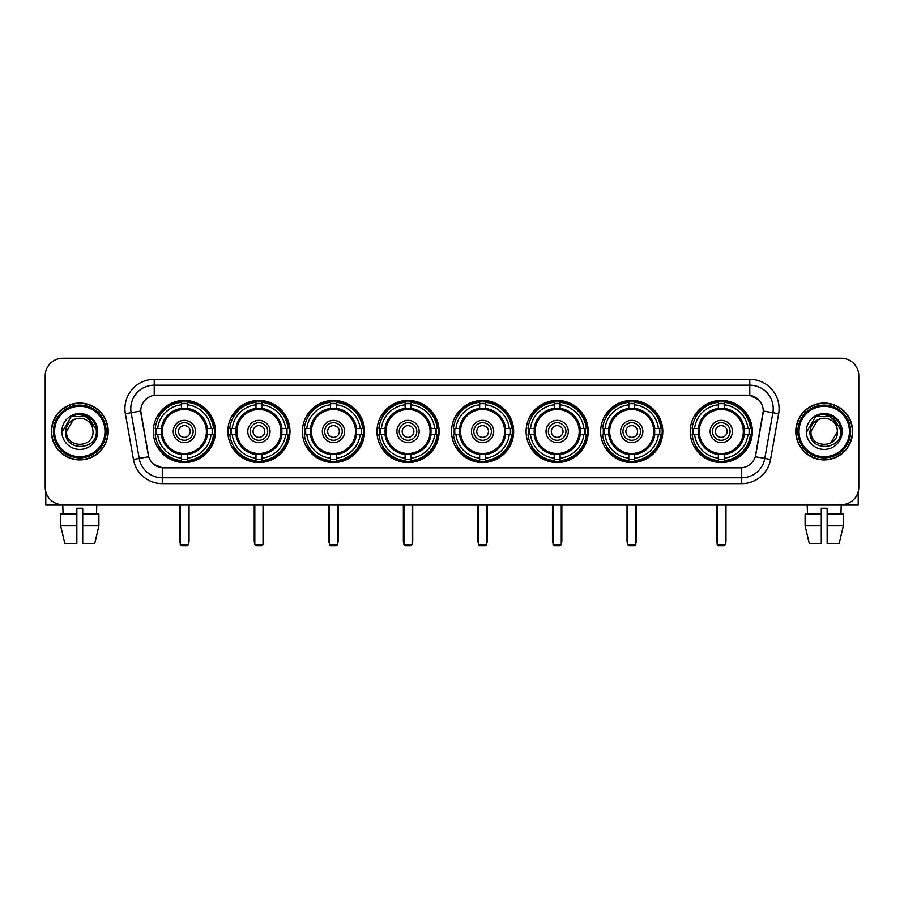 <?xml version="1.0" encoding="UTF-8"?>
<svg xmlns="http://www.w3.org/2000/svg" width="904" height="904" viewBox="0 0 904 904"><rect width="100%" height="100%" fill="white"/><g stroke="black" fill="none" stroke-linecap="round" stroke-linejoin="round"><path stroke-width="1.36" d="M451.537 431.479A31.064 31.064 0 0 0 482.6 462.554A31.064 31.064 0 0 0 513.664 431.479A31.064 31.064 0 0 0 482.6 400.416A31.064 31.064 0 0 0 451.537 431.479M227.853 431.479A31.064 31.064 0 0 0 258.917 462.554A31.064 31.064 0 0 0 289.981 431.479A31.064 31.064 0 0 0 258.917 400.416A31.064 31.064 0 0 0 227.853 431.479M302.411 431.479A31.064 31.064 0 0 0 333.474 462.554A31.064 31.064 0 0 0 364.549 431.479A31.064 31.064 0 0 0 333.474 400.416A31.064 31.064 0 0 0 302.411 431.479M376.968 431.479A31.064 31.064 0 0 0 408.043 462.554A31.064 31.064 0 0 0 439.107 431.479A31.064 31.064 0 0 0 408.043 400.416A31.064 31.064 0 0 0 376.968 431.479M526.094 431.479A31.064 31.064 0 0 0 557.158 462.554A31.064 31.064 0 0 0 588.221 431.479A31.064 31.064 0 0 0 557.158 400.416A31.064 31.064 0 0 0 526.094 431.479M600.651 431.479A31.064 31.064 0 0 0 631.715 462.554A31.064 31.064 0 0 0 662.79 431.479A31.064 31.064 0 0 0 631.715 400.416A31.064 31.064 0 0 0 600.651 431.479M690.215 431.479A31.064 31.064 0 0 0 721.29 462.554A31.064 31.064 0 0 0 752.354 431.479A31.064 31.064 0 0 0 721.29 400.416A31.064 31.064 0 0 0 690.215 431.479M153.284 431.479A31.064 31.064 0 0 0 184.359 462.554A31.064 31.064 0 0 0 215.423 431.479A31.064 31.064 0 0 0 184.359 400.416A31.064 31.064 0 0 0 153.284 431.479M133.43 459.435L125.362 413.716A29.312 29.312 0 0 1 154.222 379.318L749.778 379.318A29.312 29.312 0 0 1 778.638 413.716L770.57 459.435A29.312 29.312 0 0 1 741.709 483.651L162.291 483.651A29.312 29.312 0 0 1 133.43 459.435L139.193 458.418L131.136 412.699A23.447 23.447 0 0 1 154.222 385.172L749.778 385.172A23.447 23.447 0 0 1 772.863 412.699L764.807 458.418A23.447 23.447 0 0 1 741.709 477.787L162.291 477.787A23.447 23.447 0 0 1 139.193 458.418L148.708 456.735L140.741 411.004A15.831 15.831 0 0 0 140.99 413.716L148.222 454.746A15.831 15.831 0 0 0 163.805 467.831L740.195 467.831A15.831 15.831 0 0 0 755.778 454.746L763.01 413.716A15.831 15.831 0 0 0 747.427 395.138L156.573 395.138A15.831 15.831 0 0 0 140.741 410.97L140.922 408.619M156.076 434.417A28.431 28.431 0 0 1 156.076 428.552M693.006 434.417A28.431 28.431 0 0 1 693.006 428.552M603.443 434.417A28.431 28.431 0 0 1 603.443 428.552M528.885 434.417A28.431 28.431 0 0 1 528.885 428.552M379.759 434.417A28.431 28.431 0 0 1 379.759 428.552M305.202 434.417A28.431 28.431 0 0 1 305.202 428.552M230.644 434.417A28.431 28.431 0 0 1 230.644 428.552M454.316 434.417A28.431 28.431 0 0 1 454.316 428.552M51.358 431.479A28.431 28.431 0 0 0 79.789 459.91A28.431 28.431 0 0 0 108.209 431.479A28.431 28.431 0 0 0 79.789 403.06A28.431 28.431 0 0 0 51.358 431.479M795.791 431.479A28.431 28.431 0 0 0 824.211 459.91A28.431 28.431 0 0 0 852.641 431.479A28.431 28.431 0 0 0 824.211 403.06A28.431 28.431 0 0 0 795.791 431.479M154.222 379.318L154.222 395.319L747.427 395.138L749.778 395.319L758.614 399.771M740.195 467.831L163.805 467.831M162.291 483.651L162.291 467.752L153.838 464.294M778.638 413.716L763.259 411.004L755.292 456.735L770.57 459.435M858.8 375.793A17.583 17.583 0 0 0 841.217 358.21L62.783 358.21A17.583 17.583 0 0 0 45.2 375.793L45.2 487.166A17.583 17.583 0 0 0 62.783 504.76L841.217 504.76A17.583 17.583 0 0 0 858.8 487.166L858.8 375.793L858.8 487.166M45.2 375.793L45.2 487.166M841.217 358.21L62.783 358.21M63.043 514.139L62.783 504.76L841.217 504.76L840.957 514.139M45.788 491.674L45.788 504.76L113.78 504.76M60.658 514.139L60.658 525.857L64.828 543.44L60.658 525.857L60.658 514.139L76.851 514.139L76.851 508.274L82.716 508.274L82.716 514.139L98.909 514.139L98.909 525.857L94.739 543.44L98.909 525.857L82.716 525.857L82.716 514.139L82.716 543.44L94.739 543.44M96.784 504.76L96.525 514.139M76.851 514.139L76.851 543.44L64.828 543.44M60.658 525.857L76.851 525.857M104.988 431.479A25.21 25.21 0 0 0 79.789 406.28A25.21 25.21 0 0 0 54.579 431.479A25.21 25.21 0 0 0 79.789 456.689A25.21 25.21 0 0 0 104.988 431.479M106.163 431.479A26.374 26.374 0 0 0 79.789 405.105A26.374 26.374 0 0 0 53.404 431.479A26.374 26.374 0 0 0 79.789 457.865A26.374 26.374 0 0 0 106.163 431.479M107.915 431.479A28.137 28.137 0 0 0 79.789 403.353A28.137 28.137 0 0 0 51.652 431.479A28.137 28.137 0 0 0 79.789 459.616A28.137 28.137 0 0 0 107.915 431.479M92.558 427.965L93.033 431.479C93.846 448.576 65.721 448.576 66.534 431.479L73.156 420.01L76.501 418.654C69.936 420.439 66.286 424.71 65.551 431.479C64.139 451.638 96.965 451.119 96.366 431.479C96.468 425.92 94.4 421.32 90.174 417.682C86.332 414.879 82.049 413.772 77.349 414.382C86.016 415.06 91.078 419.592 92.558 427.965L93.033 431.479C93.846 448.576 65.721 448.576 66.534 431.479L73.156 420.01L76.501 418.654L73.156 420.01L66.534 431.479L73.156 420.01L76.501 418.654L73.156 420.01L66.534 431.479L73.156 420.01L76.501 418.654L73.156 420.01L66.534 431.479L73.156 420.01L76.501 418.654A13.244 13.244 0 0 1 92.558 427.965L93.033 431.479C93.846 448.576 65.721 448.576 66.534 431.479C65.721 448.576 93.846 448.576 93.033 431.479C93.846 448.576 65.721 448.576 66.534 431.479C65.721 448.576 93.846 448.576 93.033 431.479C93.846 448.576 65.721 448.576 66.534 431.479M61.845 431.479A17.933 17.933 0 0 0 79.789 449.424A17.933 17.933 0 0 0 97.722 431.479A17.933 17.933 0 0 0 79.789 413.546A17.933 17.933 0 0 0 61.845 431.479M77.349 414.382L71.145 416.518L62.512 431.479L71.145 416.518L88.422 416.518L97.056 431.479L88.422 416.518L71.145 416.518L62.512 431.479L71.145 416.518L88.422 416.518L97.056 431.479L88.422 416.518L71.145 416.518L62.512 431.479L71.145 416.518L88.422 416.518L97.056 431.479M207.152 434.417A22.973 22.973 0 0 0 187.286 408.698L187.286 408.698A22.973 22.973 0 0 0 161.567 434.417A22.973 22.973 0 0 0 207.152 434.417L207.152 434.417A22.973 22.973 0 0 1 187.286 454.271L187.286 458.17A26.849 26.849 0 0 0 211.039 434.417L213.513 434.417A29.312 29.312 0 0 1 187.286 460.644L187.286 458.17M156.663 434.417A27.843 27.843 0 0 1 156.663 428.552M187.286 403.794A27.843 27.843 0 0 0 181.422 403.794M212.044 428.552A27.843 27.843 0 0 1 212.044 434.417M211.039 428.552L213.513 428.552A29.312 29.312 0 0 0 187.286 402.325L187.286 408.416A23.255 23.255 0 0 1 207.423 428.552L211.039 428.552A26.849 26.849 0 0 0 187.286 404.8M157.669 434.417L155.194 434.417A29.312 29.312 0 0 0 181.422 460.644L181.422 454.554A23.255 23.255 0 0 1 161.285 434.417L157.669 434.417A26.849 26.849 0 0 0 181.422 458.17M211.039 434.417L207.423 434.417A23.255 23.255 0 0 1 187.286 454.554L187.286 454.271M161.567 434.417L161.567 434.417A22.973 22.973 0 0 0 181.422 454.271M187.286 459.175A27.843 27.843 0 0 1 181.422 459.175M181.422 404.8L181.422 402.325A29.312 29.312 0 0 0 155.194 428.552L161.285 428.552A23.255 23.255 0 0 1 181.422 408.416L181.422 404.8A26.849 26.849 0 0 0 157.669 428.552M206.394 431.479A22.035 22.035 0 0 1 184.359 453.525A22.035 22.035 0 0 1 162.313 431.479A22.035 22.035 0 0 1 184.359 409.444A22.035 22.035 0 0 1 206.394 431.479M195.49 431.479A11.142 11.142 0 0 0 184.359 420.349A11.142 11.142 0 0 0 173.218 431.479A11.142 11.142 0 0 0 184.359 442.621A11.142 11.142 0 0 0 195.49 431.479M193.151 431.479A8.791 8.791 0 0 0 184.359 422.688A8.791 8.791 0 0 0 175.568 431.479A8.791 8.791 0 0 0 184.359 440.282A8.791 8.791 0 0 0 193.151 431.479M190.213 431.479A5.865 5.865 0 0 1 184.359 437.344A5.865 5.865 0 0 1 178.495 431.479A5.865 5.865 0 0 1 184.359 425.626A5.865 5.865 0 0 1 190.213 431.479A5.865 5.865 0 0 1 184.359 437.344A5.865 5.865 0 0 1 178.495 431.479A5.865 5.865 0 0 1 184.359 425.626A5.865 5.865 0 0 1 190.213 431.479M159.692 415.659L158.302 415.659A30.476 30.476 0 0 1 214.836 431.479A30.476 30.476 0 0 1 158.302 447.31L159.692 447.31M180.258 504.76L180.258 544.615L188.461 544.615L188.461 504.76M180.258 544.615L181.422 545.79L187.286 545.79L188.461 544.615M281.709 434.417A22.973 22.973 0 0 0 261.844 408.698L261.844 408.698A22.973 22.973 0 0 0 236.125 434.417A22.973 22.973 0 0 0 281.709 434.417L281.709 434.417A22.973 22.973 0 0 1 261.844 454.271L261.844 458.17A26.849 26.849 0 0 0 285.607 434.417L288.082 434.417A29.312 29.312 0 0 1 261.844 460.644L261.844 458.17M231.232 434.417A27.843 27.843 0 0 1 231.232 428.552M261.844 403.794A27.843 27.843 0 0 0 255.99 403.794M286.602 428.552A27.843 27.843 0 0 1 286.602 434.417M285.607 428.552L288.082 428.552A29.312 29.312 0 0 0 261.844 402.325L261.844 408.416A23.255 23.255 0 0 1 281.98 428.552L285.607 428.552A26.849 26.849 0 0 0 261.844 404.8M232.226 434.417L229.752 434.417A29.312 29.312 0 0 0 255.99 460.644L255.99 454.554A23.255 23.255 0 0 1 235.854 434.417L232.226 434.417A26.849 26.849 0 0 0 255.99 458.17M285.607 434.417L281.98 434.417A23.255 23.255 0 0 1 261.844 454.554L261.844 454.271M236.125 434.417L236.125 434.417A22.973 22.973 0 0 0 255.99 454.271M261.844 459.175A27.843 27.843 0 0 1 255.99 459.175M255.99 404.8L255.99 402.325A29.312 29.312 0 0 0 229.752 428.552L235.854 428.552A23.255 23.255 0 0 1 255.99 408.416L255.99 404.8A26.849 26.849 0 0 0 232.226 428.552M280.952 431.479A22.035 22.035 0 0 1 258.917 453.525A22.035 22.035 0 0 1 236.882 431.479A22.035 22.035 0 0 1 258.917 409.444A22.035 22.035 0 0 1 280.952 431.479M270.059 431.479A11.142 11.142 0 0 0 258.917 420.349A11.142 11.142 0 0 0 247.775 431.479A11.142 11.142 0 0 0 258.917 442.621A11.142 11.142 0 0 0 270.059 431.479M267.708 431.479A8.791 8.791 0 0 0 258.917 422.688A8.791 8.791 0 0 0 250.125 431.479A8.791 8.791 0 0 0 258.917 440.282A8.791 8.791 0 0 0 267.708 431.479M264.782 431.479A5.865 5.865 0 0 1 258.917 437.344A5.865 5.865 0 0 1 253.052 431.479A5.865 5.865 0 0 1 258.917 425.626A5.865 5.865 0 0 1 264.782 431.479A5.865 5.865 0 0 1 258.917 437.344A5.865 5.865 0 0 1 253.052 431.479A5.865 5.865 0 0 1 258.917 425.626A5.865 5.865 0 0 1 264.782 431.479M234.249 415.659L232.87 415.659A30.476 30.476 0 0 1 289.393 431.479A30.476 30.476 0 0 1 232.87 447.31L234.249 447.31M254.815 504.76L254.815 544.615L263.019 544.615L263.019 504.76M254.815 544.615L255.99 545.79L261.844 545.79L263.019 544.615M356.266 434.417A22.973 22.973 0 0 0 336.412 408.698L336.412 408.698A22.973 22.973 0 0 0 310.682 434.417A22.973 22.973 0 0 0 356.266 434.417L356.266 434.417A22.973 22.973 0 0 1 336.412 454.271L336.412 458.17A26.849 26.849 0 0 0 360.165 434.417L362.64 434.417A29.312 29.312 0 0 1 336.412 460.644L336.412 458.17M305.789 434.417A27.843 27.843 0 0 1 305.789 428.552M336.412 403.794A27.843 27.843 0 0 0 330.548 403.794M361.171 428.552A27.843 27.843 0 0 1 361.171 434.417M360.165 428.552L362.64 428.552A29.312 29.312 0 0 0 336.412 402.325L336.412 408.416A23.255 23.255 0 0 1 356.549 428.552L360.165 428.552A26.849 26.849 0 0 0 336.412 404.8M306.795 434.417L304.32 434.417A29.312 29.312 0 0 0 330.548 460.644L330.548 454.554A23.255 23.255 0 0 1 310.411 434.417L306.795 434.417A26.849 26.849 0 0 0 330.548 458.17M360.165 434.417L356.549 434.417A23.255 23.255 0 0 1 336.412 454.554L336.412 454.271M310.682 434.417L310.682 434.417A22.973 22.973 0 0 0 330.548 454.271M336.412 459.175A27.843 27.843 0 0 1 330.548 459.175M330.548 404.8L330.548 402.325A29.312 29.312 0 0 0 304.32 428.552L310.411 428.552A23.255 23.255 0 0 1 330.548 408.416L330.548 404.8A26.849 26.849 0 0 0 306.795 428.552M355.521 431.479A22.035 22.035 0 0 1 333.474 453.525A22.035 22.035 0 0 1 311.439 431.479A22.035 22.035 0 0 1 333.474 409.444A22.035 22.035 0 0 1 355.521 431.479M344.616 431.479A11.142 11.142 0 0 0 333.474 420.349A11.142 11.142 0 0 0 322.344 431.479A11.142 11.142 0 0 0 333.474 442.621A11.142 11.142 0 0 0 344.616 431.479M342.266 431.479A8.791 8.791 0 0 0 333.474 422.688A8.791 8.791 0 0 0 324.683 431.479A8.791 8.791 0 0 0 333.474 440.282A8.791 8.791 0 0 0 342.266 431.479M339.339 431.479A5.865 5.865 0 0 1 333.474 437.344A5.865 5.865 0 0 1 327.621 431.479A5.865 5.865 0 0 1 333.474 425.626A5.865 5.865 0 0 1 339.339 431.479A5.865 5.865 0 0 1 333.474 437.344A5.865 5.865 0 0 1 327.621 431.479A5.865 5.865 0 0 1 333.474 425.626A5.865 5.865 0 0 1 339.339 431.479M308.806 415.659L307.428 415.659A30.476 30.476 0 0 1 363.962 431.479A30.476 30.476 0 0 1 307.428 447.31L308.806 447.31M329.372 504.76L329.372 544.615L337.576 544.615L337.576 504.76M329.372 544.615L330.548 545.79L336.412 545.79L337.576 544.615M430.824 434.417A22.973 22.973 0 0 0 410.97 408.698L410.97 408.698A22.973 22.973 0 0 0 385.251 434.417A22.973 22.973 0 0 0 430.824 434.417L430.824 434.417A22.973 22.973 0 0 1 410.97 454.271L410.97 458.17A26.849 26.849 0 0 0 434.722 434.417L437.197 434.417A29.312 29.312 0 0 1 410.97 460.644L410.97 458.17M380.347 434.417A27.843 27.843 0 0 1 380.347 428.552M410.97 403.794A27.843 27.843 0 0 0 405.105 403.794M435.728 428.552A27.843 27.843 0 0 1 435.728 434.417M434.722 428.552L437.197 428.552A29.312 29.312 0 0 0 410.97 402.325L410.97 408.416A23.255 23.255 0 0 1 431.106 428.552L434.722 428.552A26.849 26.849 0 0 0 410.97 404.8M381.352 434.417L378.878 434.417A29.312 29.312 0 0 0 405.105 460.644L405.105 454.554A23.255 23.255 0 0 1 384.968 434.417L381.352 434.417A26.849 26.849 0 0 0 405.105 458.17M434.722 434.417L431.106 434.417A23.255 23.255 0 0 1 410.97 454.554L410.97 454.271M385.251 434.417L385.251 434.417A22.973 22.973 0 0 0 405.105 454.271M410.97 459.175A27.843 27.843 0 0 1 405.105 459.175M405.105 404.8L405.105 402.325A29.312 29.312 0 0 0 378.878 428.552L384.968 428.552A23.255 23.255 0 0 1 405.105 408.416L405.105 404.8A26.849 26.849 0 0 0 381.352 428.552M430.078 431.479A22.035 22.035 0 0 1 408.043 453.525A22.035 22.035 0 0 1 385.997 431.479A22.035 22.035 0 0 1 408.043 409.444A22.035 22.035 0 0 1 430.078 431.479M419.173 431.479A11.142 11.142 0 0 0 408.043 420.349A11.142 11.142 0 0 0 396.901 431.479A11.142 11.142 0 0 0 408.043 442.621A11.142 11.142 0 0 0 419.173 431.479M416.834 431.479A8.791 8.791 0 0 0 408.043 422.688A8.791 8.791 0 0 0 399.24 431.479A8.791 8.791 0 0 0 408.043 440.282A8.791 8.791 0 0 0 416.834 431.479M413.896 431.479A5.865 5.865 0 0 1 408.043 437.344A5.865 5.865 0 0 1 402.178 431.479A5.865 5.865 0 0 1 408.043 425.626A5.865 5.865 0 0 1 413.896 431.479A5.865 5.865 0 0 1 408.043 437.344A5.865 5.865 0 0 1 402.178 431.479A5.865 5.865 0 0 1 408.043 425.626A5.865 5.865 0 0 1 413.896 431.479M383.375 415.659L381.985 415.659A30.476 30.476 0 0 1 438.519 431.479A30.476 30.476 0 0 1 381.985 447.31L383.375 447.31M403.93 504.76L403.93 544.615L412.145 544.615L412.145 504.76M403.93 544.615L405.105 545.79L410.97 545.79L412.145 544.615M505.392 434.417A22.973 22.973 0 0 0 485.527 408.698L485.527 408.698A22.973 22.973 0 0 0 459.808 434.417A22.973 22.973 0 0 0 505.392 434.417L505.392 434.417A22.973 22.973 0 0 1 485.527 454.271L485.527 458.17A26.849 26.849 0 0 0 509.28 434.417L511.754 434.417A29.312 29.312 0 0 1 485.527 460.644L485.527 458.17M454.904 434.417A27.843 27.843 0 0 1 454.904 428.552M485.527 403.794A27.843 27.843 0 0 0 479.662 403.794M510.285 428.552A27.843 27.843 0 0 1 510.285 434.417M509.28 428.552L511.754 428.552A29.312 29.312 0 0 0 485.527 402.325L485.527 408.416A23.255 23.255 0 0 1 505.664 428.552L509.28 428.552A26.849 26.849 0 0 0 485.527 404.8M455.91 434.417L453.435 434.417A29.312 29.312 0 0 0 479.662 460.644L479.662 454.554A23.255 23.255 0 0 1 459.526 434.417L455.91 434.417A26.849 26.849 0 0 0 479.662 458.17M509.28 434.417L505.664 434.417A23.255 23.255 0 0 1 485.527 454.554L485.527 454.271M459.808 434.417L459.808 434.417A22.973 22.973 0 0 0 479.662 454.271M485.527 459.175A27.843 27.843 0 0 1 479.662 459.175M479.662 404.8L479.662 402.325A29.312 29.312 0 0 0 453.435 428.552L459.526 428.552A23.255 23.255 0 0 1 479.662 408.416L479.662 404.8A26.849 26.849 0 0 0 455.91 428.552M504.635 431.479A22.035 22.035 0 0 1 482.6 453.525A22.035 22.035 0 0 1 460.554 431.479A22.035 22.035 0 0 1 482.6 409.444A22.035 22.035 0 0 1 504.635 431.479M493.731 431.479A11.142 11.142 0 0 0 482.6 420.349A11.142 11.142 0 0 0 471.459 431.479A11.142 11.142 0 0 0 482.6 442.621A11.142 11.142 0 0 0 493.731 431.479M491.392 431.479A8.791 8.791 0 0 0 482.6 422.688A8.791 8.791 0 0 0 473.809 431.479A8.791 8.791 0 0 0 482.6 440.282A8.791 8.791 0 0 0 491.392 431.479M488.465 431.479A5.865 5.865 0 0 1 482.6 437.344A5.865 5.865 0 0 1 476.736 431.479A5.865 5.865 0 0 1 482.6 425.626A5.865 5.865 0 0 1 488.465 431.479A5.865 5.865 0 0 1 482.6 437.344A5.865 5.865 0 0 1 476.736 431.479A5.865 5.865 0 0 1 482.6 425.626A5.865 5.865 0 0 1 488.465 431.479M457.932 415.659L456.543 415.659A30.476 30.476 0 0 1 513.077 431.479A30.476 30.476 0 0 1 456.543 447.31L457.932 447.31M478.498 504.76L478.498 544.615L486.702 544.615L486.702 504.76M478.498 544.615L479.662 545.79L485.527 545.79L486.702 544.615M579.95 434.417A22.973 22.973 0 0 0 560.084 408.698L560.084 408.698A22.973 22.973 0 0 0 534.366 434.417A22.973 22.973 0 0 0 579.95 434.417L579.95 434.417A22.973 22.973 0 0 1 560.084 454.271L560.084 458.17A26.849 26.849 0 0 0 583.848 434.417L586.323 434.417A29.312 29.312 0 0 1 560.084 460.644L560.084 458.17M529.473 434.417A27.843 27.843 0 0 1 529.473 428.552M560.084 403.794A27.843 27.843 0 0 0 554.231 403.794M584.843 428.552A27.843 27.843 0 0 1 584.843 434.417M583.848 428.552L586.323 428.552A29.312 29.312 0 0 0 560.084 402.325L560.084 408.416A23.255 23.255 0 0 1 580.221 428.552L583.848 428.552A26.849 26.849 0 0 0 560.084 404.8M530.467 434.417L527.992 434.417A29.312 29.312 0 0 0 554.231 460.644L554.231 454.554A23.255 23.255 0 0 1 534.094 434.417L530.467 434.417A26.849 26.849 0 0 0 554.231 458.17M583.848 434.417L580.221 434.417A23.255 23.255 0 0 1 560.084 454.554L560.084 454.271M534.366 434.417L534.366 434.417A22.973 22.973 0 0 0 554.231 454.271M560.084 459.175A27.843 27.843 0 0 1 554.231 459.175M554.231 404.8L554.231 402.325A29.312 29.312 0 0 0 527.992 428.552L534.094 428.552A23.255 23.255 0 0 1 554.231 408.416L554.231 404.8A26.849 26.849 0 0 0 530.467 428.552M579.193 431.479A22.035 22.035 0 0 1 557.158 453.525A22.035 22.035 0 0 1 535.123 431.479A22.035 22.035 0 0 1 557.158 409.444A22.035 22.035 0 0 1 579.193 431.479M568.3 431.479A11.142 11.142 0 0 0 557.158 420.349A11.142 11.142 0 0 0 546.016 431.479A11.142 11.142 0 0 0 557.158 442.621A11.142 11.142 0 0 0 568.3 431.479M565.949 431.479A8.791 8.791 0 0 0 557.158 422.688A8.791 8.791 0 0 0 548.366 431.479A8.791 8.791 0 0 0 557.158 440.282A8.791 8.791 0 0 0 565.949 431.479M563.022 431.479A5.865 5.865 0 0 1 557.158 437.344A5.865 5.865 0 0 1 551.293 431.479A5.865 5.865 0 0 1 557.158 425.626A5.865 5.865 0 0 1 563.022 431.479A5.865 5.865 0 0 1 557.158 437.344A5.865 5.865 0 0 1 551.293 431.479A5.865 5.865 0 0 1 557.158 425.626A5.865 5.865 0 0 1 563.022 431.479M532.49 415.659L531.111 415.659A30.476 30.476 0 0 1 587.634 431.479A30.476 30.476 0 0 1 531.111 447.31L532.49 447.31M553.056 504.76L553.056 544.615L561.26 544.615L561.26 504.76M553.056 544.615L554.231 545.79L560.084 545.79L561.26 544.615M654.507 434.417A22.973 22.973 0 0 0 634.653 408.698L634.653 408.698A22.973 22.973 0 0 0 608.934 434.417A22.973 22.973 0 0 0 654.507 434.417L654.507 434.417A22.973 22.973 0 0 1 634.653 454.271L634.653 458.17A26.849 26.849 0 0 0 658.406 434.417L660.88 434.417A29.312 29.312 0 0 1 634.653 460.644L634.653 458.17M604.03 434.417A27.843 27.843 0 0 1 604.03 428.552M634.653 403.794A27.843 27.843 0 0 0 628.788 403.794M659.411 428.552A27.843 27.843 0 0 1 659.411 434.417M658.406 428.552L660.88 428.552A29.312 29.312 0 0 0 634.653 402.325L634.653 408.416A23.255 23.255 0 0 1 654.79 428.552L658.406 428.552A26.849 26.849 0 0 0 634.653 404.8M605.036 434.417L602.561 434.417A29.312 29.312 0 0 0 628.788 460.644L628.788 454.554A23.255 23.255 0 0 1 608.652 434.417L605.036 434.417A26.849 26.849 0 0 0 628.788 458.17M658.406 434.417L654.79 434.417A23.255 23.255 0 0 1 634.653 454.554L634.653 454.271M608.934 434.417L608.934 434.417A22.973 22.973 0 0 0 628.788 454.271M634.653 459.175A27.843 27.843 0 0 1 628.788 459.175M628.788 404.8L628.788 402.325A29.312 29.312 0 0 0 602.561 428.552L608.652 428.552A23.255 23.255 0 0 1 628.788 408.416L628.788 404.8A26.849 26.849 0 0 0 605.036 428.552M653.761 431.479A22.035 22.035 0 0 1 631.715 453.525A22.035 22.035 0 0 1 609.68 431.479A22.035 22.035 0 0 1 631.715 409.444A22.035 22.035 0 0 1 653.761 431.479M642.857 431.479A11.142 11.142 0 0 0 631.715 420.349A11.142 11.142 0 0 0 620.585 431.479A11.142 11.142 0 0 0 631.715 442.621A11.142 11.142 0 0 0 642.857 431.479M640.507 431.479A8.791 8.791 0 0 0 631.715 422.688A8.791 8.791 0 0 0 622.924 431.479A8.791 8.791 0 0 0 631.715 440.282A8.791 8.791 0 0 0 640.507 431.479M637.58 431.479A5.865 5.865 0 0 1 631.715 437.344A5.865 5.865 0 0 1 625.862 431.479A5.865 5.865 0 0 1 631.715 425.626A5.865 5.865 0 0 1 637.58 431.479A5.865 5.865 0 0 1 631.715 437.344A5.865 5.865 0 0 1 625.862 431.479A5.865 5.865 0 0 1 631.715 425.626A5.865 5.865 0 0 1 637.58 431.479M607.047 415.659L605.669 415.659A30.476 30.476 0 0 1 662.203 431.479A30.476 30.476 0 0 1 605.669 447.31L607.047 447.31M627.613 504.76L627.613 544.615L635.817 544.615L635.817 504.76M627.613 544.615L628.788 545.79L634.653 545.79L635.817 544.615M744.071 434.417A22.973 22.973 0 0 0 724.217 408.698L724.217 408.698A22.973 22.973 0 0 0 698.498 434.417A22.973 22.973 0 0 0 744.071 434.417L744.071 434.417A22.973 22.973 0 0 1 724.217 454.271L724.217 458.17A26.849 26.849 0 0 0 747.97 434.417L750.444 434.417A29.312 29.312 0 0 1 724.217 460.644L724.217 458.17M693.594 434.417A27.843 27.843 0 0 1 693.594 428.552M724.217 403.794A27.843 27.843 0 0 0 718.352 403.794M748.975 428.552A27.843 27.843 0 0 1 748.975 434.417M747.97 428.552L750.444 428.552A29.312 29.312 0 0 0 724.217 402.325L724.217 408.416A23.255 23.255 0 0 1 744.354 428.552L747.97 428.552A26.849 26.849 0 0 0 724.217 404.8M694.6 434.417L692.125 434.417A29.312 29.312 0 0 0 718.352 460.644L718.352 454.554A23.255 23.255 0 0 1 698.216 434.417L694.6 434.417A26.849 26.849 0 0 0 718.352 458.17M747.97 434.417L744.354 434.417A23.255 23.255 0 0 1 724.217 454.554L724.217 454.271M698.498 434.417L698.498 434.417A22.973 22.973 0 0 0 718.352 454.271M724.217 459.175A27.843 27.843 0 0 1 718.352 459.175M718.352 404.8L718.352 402.325A29.312 29.312 0 0 0 692.125 428.552L698.216 428.552A23.255 23.255 0 0 1 718.352 408.416L718.352 404.8A26.849 26.849 0 0 0 694.6 428.552M743.325 431.479A22.035 22.035 0 0 1 721.29 453.525A22.035 22.035 0 0 1 699.244 431.479A22.035 22.035 0 0 1 721.29 409.444A22.035 22.035 0 0 1 743.325 431.479M732.421 431.479A11.142 11.142 0 0 0 721.29 420.349A11.142 11.142 0 0 0 710.149 431.479A11.142 11.142 0 0 0 721.29 442.621A11.142 11.142 0 0 0 732.421 431.479M730.082 431.479A8.791 8.791 0 0 0 721.29 422.688A8.791 8.791 0 0 0 712.488 431.479A8.791 8.791 0 0 0 721.29 440.282A8.791 8.791 0 0 0 730.082 431.479M727.144 431.479A5.865 5.865 0 0 1 721.29 437.344A5.865 5.865 0 0 1 715.426 431.479A5.865 5.865 0 0 1 721.29 425.626A5.865 5.865 0 0 1 727.144 431.479A5.865 5.865 0 0 1 721.29 437.344A5.865 5.865 0 0 1 715.426 431.479A5.865 5.865 0 0 1 721.29 425.626A5.865 5.865 0 0 1 727.144 431.479M696.622 415.659L695.232 415.659A30.476 30.476 0 0 1 751.766 431.479A30.476 30.476 0 0 1 695.232 447.31L696.622 447.31M717.177 504.76L717.177 544.615L725.392 544.615L725.392 504.76M717.177 544.615L718.352 545.79L724.217 545.79L725.392 544.615M858.212 491.674L858.212 504.76L790.22 504.76M821.284 514.139L821.284 525.857L805.091 525.857L809.261 543.44L805.091 525.857L805.091 514.139L821.284 514.139L821.284 508.274L827.149 508.274L827.149 514.139L843.342 514.139L843.342 525.857L839.172 543.44L843.342 525.857L827.149 525.857L827.149 514.139M821.284 525.857L821.284 543.44L809.261 543.44M839.172 543.44L827.149 543.44L827.149 525.857M807.215 504.76L807.475 514.139M849.421 431.479A25.21 25.21 0 0 0 824.211 406.28A25.21 25.21 0 0 0 799.012 431.479A25.21 25.21 0 0 0 824.211 456.689A25.21 25.21 0 0 0 849.421 431.479M850.596 431.479A26.374 26.374 0 0 0 824.211 405.105A26.374 26.374 0 0 0 797.836 431.479A26.374 26.374 0 0 0 824.211 457.865A26.374 26.374 0 0 0 850.596 431.479M852.348 431.479A28.137 28.137 0 0 0 824.211 403.353A28.137 28.137 0 0 0 796.085 431.479A28.137 28.137 0 0 0 824.211 459.616A28.137 28.137 0 0 0 852.348 431.479M836.991 427.965L837.466 431.479L836.991 427.965L837.466 431.479L836.991 427.965L837.466 431.479L836.991 427.965L837.466 431.479L836.991 427.965L837.466 431.479L830.844 442.96L837.466 431.479C838.279 448.576 810.154 448.576 810.967 431.479L817.589 420.01L820.934 418.654C814.368 420.439 810.718 424.71 809.984 431.479C808.571 451.638 841.398 451.119 840.799 431.479C840.901 425.92 838.833 421.32 834.607 417.682C830.765 414.879 826.482 413.772 821.781 414.382C830.448 415.06 835.511 419.592 836.991 427.965L837.466 431.479L830.844 442.96L837.466 431.479C838.279 448.576 810.154 448.576 810.967 431.479L817.589 420.01L820.934 418.654L817.589 420.01L810.967 431.479L817.589 420.01L820.934 418.654L817.589 420.01L810.967 431.479L817.589 420.01L820.934 418.654L817.589 420.01L810.967 431.479L817.589 420.01L820.934 418.654L817.589 420.01L810.967 431.479L817.589 420.01L820.934 418.654A13.244 13.244 0 0 1 836.991 427.965L837.466 431.479C838.279 448.576 810.154 448.576 810.967 431.479C810.154 448.576 838.279 448.576 837.466 431.479C838.279 448.576 810.154 448.576 810.967 431.479M806.278 431.479A17.933 17.933 0 0 0 824.211 449.424A17.933 17.933 0 0 0 842.155 431.479A17.933 17.933 0 0 0 824.211 413.546A17.933 17.933 0 0 0 806.278 431.479M806.944 431.479L815.577 416.518L832.855 416.518L841.488 431.479L832.855 416.518L815.577 416.518L806.944 431.479L815.577 416.518L832.855 416.518L841.488 431.479L832.855 416.518L815.577 416.518L806.944 431.479L815.577 416.518L832.855 416.518L841.488 431.479L832.855 416.518L815.577 416.518L806.944 431.479L815.577 416.518L832.855 416.518L841.488 431.479L832.855 416.518L815.577 416.518L806.944 431.479L815.577 416.518L821.781 414.382L815.577 416.518L806.944 431.479L815.577 416.518L821.781 414.382L815.577 416.518L806.944 431.479L815.577 416.518L832.855 416.518L841.488 431.479L832.855 416.518M749.778 379.318L749.778 395.319M125.362 413.716L131.136 412.699A23.447 23.447 0 0 1 130.775 408.619M131.136 412.699L140.741 411.004M741.709 467.752L741.709 483.651M179.67 504.76L179.67 541.101L180.258 541.101M184.359 437.344A5.865 5.865 0 0 1 178.495 431.479A5.865 5.865 0 0 1 184.359 425.626M188.461 541.101L189.049 541.101L189.049 504.76M181.422 459.435A28.103 28.103 0 0 0 187.286 459.435M212.304 434.417A28.103 28.103 0 0 0 212.304 428.552M187.286 403.534A28.103 28.103 0 0 0 181.422 403.534M254.227 504.76L254.227 541.101L254.815 541.101M258.917 437.344A5.865 5.865 0 0 1 253.052 431.479A5.865 5.865 0 0 1 258.917 425.626M263.019 541.101L263.606 541.101L263.606 504.76M255.99 459.435A28.103 28.103 0 0 0 261.844 459.435M286.873 434.417A28.103 28.103 0 0 0 286.873 428.552M261.844 403.534A28.103 28.103 0 0 0 255.99 403.534M328.785 504.76L328.785 541.101L329.372 541.101M333.474 437.344A5.865 5.865 0 0 1 327.621 431.479A5.865 5.865 0 0 1 333.474 425.626M337.576 541.101L338.164 541.101L338.164 504.76M330.548 459.435A28.103 28.103 0 0 0 336.412 459.435M361.43 434.417A28.103 28.103 0 0 0 361.43 428.552M336.412 403.534A28.103 28.103 0 0 0 330.548 403.534M403.353 504.76L403.353 541.101L403.93 541.101M408.043 437.344A5.865 5.865 0 0 1 402.178 431.479A5.865 5.865 0 0 1 408.043 425.626M412.145 541.101L412.721 541.101L412.721 504.76M405.105 459.435A28.103 28.103 0 0 0 410.97 459.435M435.988 434.417A28.103 28.103 0 0 0 435.988 428.552M410.97 403.534A28.103 28.103 0 0 0 405.105 403.534M477.911 504.76L477.911 541.101L478.498 541.101M482.6 437.344A5.865 5.865 0 0 1 476.736 431.479A5.865 5.865 0 0 1 482.6 425.626M486.702 541.101L487.29 541.101L487.29 504.76M479.662 459.435A28.103 28.103 0 0 0 485.527 459.435M510.545 434.417A28.103 28.103 0 0 0 510.545 428.552M485.527 403.534A28.103 28.103 0 0 0 479.662 403.534M552.468 504.76L552.468 541.101L553.056 541.101M557.158 437.344A5.865 5.865 0 0 1 551.293 431.479A5.865 5.865 0 0 1 557.158 425.626M561.26 541.101L561.847 541.101L561.847 504.76M554.231 459.435A28.103 28.103 0 0 0 560.084 459.435M585.114 434.417A28.103 28.103 0 0 0 585.114 428.552M560.084 403.534A28.103 28.103 0 0 0 554.231 403.534M627.026 504.76L627.026 541.101L627.613 541.101M631.715 437.344A5.865 5.865 0 0 1 625.862 431.479A5.865 5.865 0 0 1 631.715 425.626M635.817 541.101L636.405 541.101L636.405 504.76M628.788 459.435A28.103 28.103 0 0 0 634.653 459.435M659.671 434.417A28.103 28.103 0 0 0 659.671 428.552M634.653 403.534A28.103 28.103 0 0 0 628.788 403.534M716.601 504.76L716.601 541.101L717.177 541.101M721.29 437.344A5.865 5.865 0 0 1 715.426 431.479A5.865 5.865 0 0 1 721.29 425.626M725.392 541.101L725.98 541.101L725.98 504.76M718.352 459.435A28.103 28.103 0 0 0 724.217 459.435M749.235 434.417A28.103 28.103 0 0 0 749.235 428.552M724.217 403.534A28.103 28.103 0 0 0 718.352 403.534M179.67 541.101A4.689 4.689 0 0 0 180.258 543.372M188.461 543.372A4.689 4.689 0 0 0 189.049 541.101M254.227 541.101A4.689 4.689 0 0 0 254.815 543.372M263.019 543.372A4.689 4.689 0 0 0 263.606 541.101M328.785 541.101A4.689 4.689 0 0 0 329.372 543.372M337.576 543.372A4.689 4.689 0 0 0 338.164 541.101M403.353 541.101A4.689 4.689 0 0 0 403.93 543.372M412.145 543.372A4.689 4.689 0 0 0 412.721 541.101M477.911 541.101A4.689 4.689 0 0 0 478.498 543.372M486.702 543.372A4.689 4.689 0 0 0 487.29 541.101M552.468 541.101A4.689 4.689 0 0 0 553.056 543.372M561.26 543.372A4.689 4.689 0 0 0 561.847 541.101M627.026 541.101A4.689 4.689 0 0 0 627.613 543.372M635.817 543.372A4.689 4.689 0 0 0 636.405 541.101M716.601 541.101A4.689 4.689 0 0 0 717.177 543.372M725.392 543.372A4.689 4.689 0 0 0 725.98 541.101"/></g></svg>
